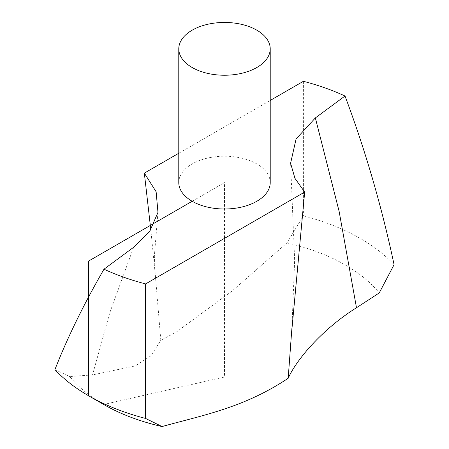 <?xml version="1.0" encoding="UTF-8"?>
<svg xmlns="http://www.w3.org/2000/svg" width="449" height="449" viewBox="0 0 449 449"><rect width="100%" height="100%" fill="white"/><g stroke="black" fill="none" stroke-linecap="round" stroke-linejoin="round"><path stroke-width="0.34" stroke-dasharray="2.25 1.68" d="M270.219 182.603A45.719 26.396 0 0 0 224.5 156.207A45.719 26.396 0 0 0 178.781 182.603M178.781 153.238L270.219 100.453M303.395 81.297L303.395 215.84L286.95 242.92L232.155 290.986L176.21 332.142L160.809 340.291L155.416 276.068L150.813 229.725M286.95 242.92A170.856 98.64 180 0 1 379.248 292.928M192.172 201.27L224.5 182.603L224.5 377.02L103.691 404.487A170.856 98.64 180 0 1 69.752 376.543L92.511 374.904L135.171 365.946L150.875 355.872L160.809 340.291M54.924 369.617L69.752 376.543M394.076 264.674A192.397 111.077 0 0 0 303.395 215.84M133.639 247.281L109.87 312.504L92.511 374.904M290.598 163.273L294.651 260.094L291.94 327.933M157.964 212.343L154.344 256.199L155.371 275.989"/><path stroke-width="0.67" d="M178.781 48.846L178.781 182.603A45.719 26.396 0 0 0 207.006 206.989A45.719 26.396 0 0 0 256.828 201.27A45.719 26.396 0 0 0 270.219 182.603L270.219 48.846A45.719 26.396 0 0 0 224.5 22.45A45.719 26.396 0 0 0 178.781 48.846A45.719 26.396 0 0 0 207.006 73.232A45.719 26.396 0 0 0 256.828 67.507A45.719 26.396 0 0 0 270.219 48.846M304.669 192.077L145.605 283.914L145.605 418.457L162.05 426.55C202.92 415.162 243.959 407.799 288.191 378.266L291.452 334.101L304.669 192.077L294.959 178.354L290.598 163.273L296.071 138.96L315.361 117.93L345.012 96.019A192.397 111.077 0 0 0 303.395 81.297L270.219 100.453M150.813 229.725L144.331 173.129L178.781 153.238M144.331 173.129L156.123 191.745L157.964 212.343L149.865 231.112L133.639 247.281L103.988 269.192A192.397 111.077 0 0 0 145.605 283.914M345.012 96.019C365.379 150.336 381.734 206.557 394.076 264.674L379.248 292.928L356.489 307.745C324.262 327.871 297.367 357.831 288.191 378.266M162.05 426.55A170.856 98.64 180 0 1 103.685 404.482L88.453 395.687A192.397 111.077 0 0 0 145.605 418.457M103.988 269.192C83.621 304.517 67.266 337.996 54.924 369.617A192.397 111.077 0 0 0 88.453 395.687M192.172 201.27L88.459 261.15L88.459 395.692L103.691 404.487M315.361 117.93L339.13 211.423L356.489 307.745M291.94 327.933L291.452 334.297"/></g></svg>
